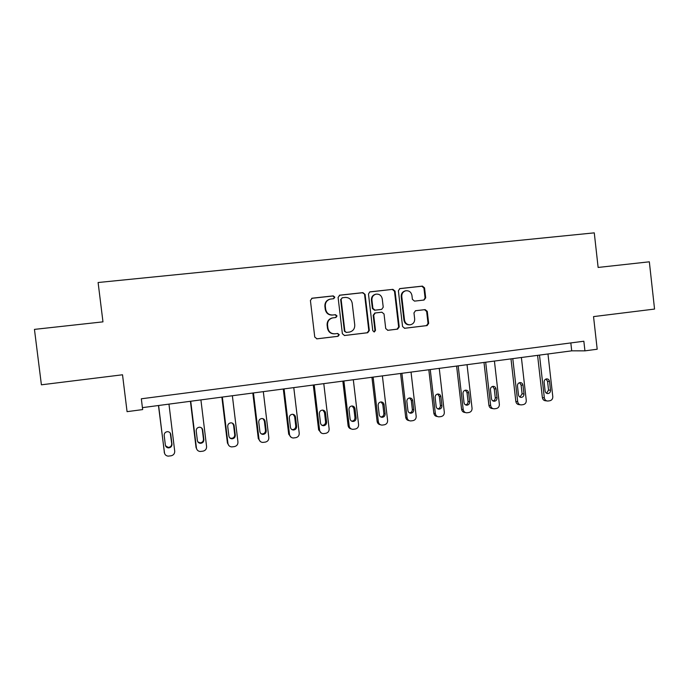 <?xml version="1.0" encoding="UTF-8"?>
<svg xmlns="http://www.w3.org/2000/svg" width="689" height="689" viewBox="0 0 689 689"><rect width="100%" height="100%" fill="white"/><g stroke="black" fill="none" stroke-linecap="round" stroke-linejoin="round"><path stroke-width="1.03" d="M334.82 297.148L333.269 295.891L312.169 298.199L310.412 300.456L314.752 337.05L316.992 338.842L338.041 336.31L339.255 334.725L337.705 333.476L334.992 333.803C331.116 333.872 328.756 331.969 327.904 328.085L327.542 325.044C327.421 321.324 329.109 318.947 332.598 317.913L335.931 317.5L337.033 315.95L335.491 314.692L332.778 315.002C328.894 315.054 326.526 313.133 325.673 309.249L325.311 306.209C325.182 302.592 326.793 300.232 330.152 299.147L333.76 298.69L334.82 297.148M333.545 298.725L334.372 297.26L332.83 296.003L311.669 298.328M316.673 338.85L337.653 336.327L338.799 334.759L337.481 333.502M335.586 317.551L336.585 316.018L335.043 314.77L332.778 315.002M424.045 300.034L425.699 297.846L424.545 287.873L422.435 286.107L399.861 288.596L398.388 290.758L402.557 326.526L404.693 328.283L427.077 325.578L428.661 323.391L427.266 311.368L425.156 309.611L415.501 310.73L413.968 312.918L414.666 318.904C414.752 322.039 413.34 323.994 410.437 324.769C407.216 324.941 405.244 323.391 404.512 320.101L401.773 296.571C401.67 293.574 402.987 291.645 405.726 290.784C409.077 290.465 411.152 292.015 411.936 295.435L412.392 299.345L414.511 301.119L424.045 300.034M584.935 350.856L597.191 349.228L593.539 316.604L654.55 309.068L649.339 261.811L598.13 267.444L594.271 232.856L98.105 282.516L102.971 321.858L34.45 329.385L41.4 384.806L122.521 374.782L127.069 411.66L142.657 409.585L141.331 398.793L583.85 341.236L584.935 350.856L571.715 350.839L142.416 407.638M365.084 294.427L362.905 292.636L339.823 295.168L338.092 297.407L342.381 333.734L344.578 335.517L367.693 332.735L369.321 330.505L365.084 294.427L362.405 292.756L339.332 295.288M370.182 291.835L392.902 289.346L395.047 291.128L399.224 326.922L397.622 329.127L387.873 330.307L385.719 328.541L384.023 313.977L381.861 312.203L375.255 312.978L373.705 315.174L375.488 330.375L374.351 331.934L372.775 330.703L368.486 294.057L369.735 291.947M570.828 342.924L571.715 350.839M330.152 299.147L329.721 299.25C326.362 300.344 324.76 302.686 324.889 306.295L325.311 306.209M332.331 315.08C328.464 315.123 326.095 313.211 325.251 309.335L324.889 306.295M332.649 317.905L332.158 317.982C328.679 319.016 326.991 321.384 327.111 325.096L327.542 325.044M334.553 333.838C330.677 333.907 328.317 332.003 327.473 328.128L327.111 325.096M344.276 335.526L367.185 332.77L368.804 330.548L364.584 294.548M342.321 297.76L341.107 299.319L344.87 331.194L346.403 332.434L349.556 332.055C353.13 331.09 354.861 328.705 354.749 324.915L352.2 303.194C351.364 299.327 349.022 297.415 345.172 297.441L342.321 297.76M342.166 297.786L341.107 299.319M346.3 332.442L344.405 331.228L340.65 299.431M369.709 291.955L392.902 289.346M387.571 330.315L397.053 329.17L398.655 326.974L394.487 291.249L392.351 289.475M374.911 313.03L373.18 315.252L374.962 330.419L375.488 330.375M373.972 331.934L374.962 330.419M382.249 298.862C381.448 295.4 379.338 293.833 375.918 294.177C373.154 295.056 371.819 297.002 371.931 300.016L372.904 308.371L375.074 310.153L381.689 309.387L383.23 307.191L382.249 298.862M375.918 294.177L375.393 294.298C372.628 295.168 371.302 297.114 371.414 300.12L371.931 300.016M381 309.499L374.549 310.231L372.387 308.457L371.414 300.12M405.726 290.784L405.149 290.904C402.41 291.766 401.093 293.686 401.196 296.683L401.773 296.571M409.766 324.838C406.588 324.967 404.641 323.408 403.935 320.161L401.196 296.683M404.391 328.291L426.457 325.63L428.033 323.451L426.637 311.445L424.536 309.688L415.424 310.748M423.761 300.068L425.079 297.949L423.924 288.002L421.814 286.236L399.594 288.674M158.461 405.511L164.55 453.379M168.96 404.124L174.713 451.166C174.765 453.646 173.559 455.188 171.087 455.799L168.133 456.135C166.032 455.851 164.792 454.688 164.395 452.656L158.608 405.494M165.515 445.749L168.194 447.394C170.519 447.195 171.69 445.964 171.725 443.682L170.261 433.071M171.974 444.164L170.786 434.466C170.433 432.735 169.365 431.805 167.573 431.658C165.317 431.917 164.18 433.166 164.171 435.388L165.36 445.103C165.696 446.765 166.712 447.695 168.426 447.893C170.76 447.704 171.94 446.455 171.974 444.164L171.725 443.682M190.422 401.282L196.055 447.531L196.994 449.641M200.912 399.896L206.588 446.567C206.64 449.03 205.451 450.554 203.014 451.157L200.18 451.493C198.079 451.235 196.83 450.081 196.425 448.031L190.732 401.248M197.889 441.907L200.051 442.846C202.316 442.622 203.453 441.399 203.47 439.16L202.308 429.591L201.593 427.938M203.884 439.616L202.712 429.996C202.359 428.265 201.291 427.335 199.509 427.206C197.312 427.49 196.21 428.722 196.21 430.909L197.381 440.538C197.717 442.209 198.733 443.139 200.447 443.32C202.721 443.096 203.866 441.864 203.884 439.616L203.47 439.16M221.867 397.122L227.422 443.01L228.955 445.662M232.365 395.736L237.955 442.037C238.006 444.483 236.835 445.998 234.441 446.593L231.711 446.92C229.609 446.687 228.36 445.542 227.956 443.483L222.34 397.062M229.756 437.859L231.401 438.368C233.605 438.126 234.708 436.912 234.725 434.716L233.58 425.216L232.477 423.184M235.293 435.138L234.139 425.595C233.786 423.864 232.727 422.943 230.953 422.831C228.808 423.115 227.732 424.338 227.732 426.491L228.894 436.051C229.222 437.73 230.247 438.652 231.952 438.815C234.165 438.574 235.276 437.351 235.293 435.138L234.725 434.716M252.82 393.031L258.297 438.557L260.347 441.528M263.31 391.645L268.822 437.584C268.874 440.004 267.728 441.511 265.368 442.097L262.733 442.424C260.64 442.209 259.391 441.072 258.986 439.005L253.449 392.945M261.045 433.7L262.259 433.958C264.404 433.708 265.48 432.503 265.489 430.332L264.352 420.91L262.983 418.679M266.204 430.737L265.067 421.263C264.714 419.541 263.663 418.619 261.906 418.516C259.805 418.817 258.763 420.032 258.763 422.15L259.908 431.633C260.244 433.312 261.26 434.225 262.957 434.38C265.11 434.13 266.195 432.916 266.204 430.737L265.489 430.332M283.3 389.001L288.7 434.173L291.163 437.326M293.781 387.614L299.215 433.2C299.267 435.603 298.13 437.093 295.814 437.67L293.256 437.997C291.18 437.799 289.94 436.671 289.526 434.595L284.066 388.897M291.766 429.488L292.618 429.617C294.72 429.35 295.762 428.153 295.77 426.026L294.659 416.673L293.109 414.339M296.632 426.405L295.512 417.009C295.159 415.278 294.117 414.373 292.377 414.278C290.327 414.58 289.302 415.777 289.311 417.878L290.431 427.292C290.767 428.971 291.783 429.876 293.471 430.014C295.572 429.747 296.632 428.549 296.632 426.405L295.77 426.026M313.297 385.03L318.628 429.858L321.418 433.105M323.778 383.644L329.135 428.885C329.187 431.271 328.067 432.744 325.785 433.321L323.313 433.631C321.246 433.459 320.006 432.33 319.601 430.255L314.21 384.91M321.952 425.294L322.512 425.337C324.562 425.07 325.587 423.881 325.587 421.78L324.485 412.504L322.831 410.119M326.595 422.133L325.492 412.814C325.139 411.092 324.097 410.188 322.374 410.101C320.368 410.411 319.369 411.6 319.377 413.667L320.488 423.003C320.824 424.682 321.832 425.587 323.503 425.716C325.561 425.44 326.595 424.252 326.595 422.133L325.587 421.78M342.838 381.12L348.091 425.613C348.41 427.404 349.426 428.498 351.149 428.902M353.311 379.734L358.599 424.631C358.65 426.999 357.548 428.463 355.3 429.032L352.897 429.342C350.839 429.178 349.616 428.058 349.202 425.983L343.889 380.983M351.623 421.117L351.95 421.134C353.948 420.85 354.947 419.679 354.947 417.603L353.862 408.396L352.157 405.985M356.092 417.939L354.999 408.68C354.654 406.966 353.629 406.062 351.915 405.985C349.952 406.303 348.978 407.483 348.987 409.524L350.081 418.791C350.417 420.471 351.407 421.367 353.078 421.479C355.085 421.203 356.092 420.023 356.092 417.939L354.947 417.603M371.931 377.271L377.116 421.435C377.46 423.322 378.554 424.424 380.388 424.734M382.386 375.884L387.606 420.445C387.657 422.796 386.572 424.252 384.359 424.803L382.025 425.113C379.983 424.958 378.769 423.847 378.356 421.78L373.119 377.116M380.802 416.983L380.931 416.983C382.886 416.699 383.868 415.536 383.868 413.486L382.791 404.348L381.06 401.937M385.142 413.796L384.066 404.615C383.721 402.901 382.696 402.014 381.008 401.937C379.088 402.255 378.123 403.427 378.14 405.442L379.217 414.64C379.553 416.32 380.543 417.207 382.188 417.31C384.161 417.026 385.142 415.855 385.142 413.796L383.868 413.486M400.585 373.481L405.692 417.31C406.071 419.291 407.216 420.385 409.145 420.6M411.032 372.094L416.182 416.32C416.234 418.654 415.166 420.092 412.987 420.643L410.704 420.945C408.689 420.807 407.475 419.704 407.07 417.637L401.902 373.309M409.516 412.9C411.411 412.59 412.358 411.436 412.341 409.438L411.29 400.361L409.559 397.958M413.744 409.722L412.685 400.61C412.341 398.905 411.333 398.018 409.662 397.949C407.776 398.268 406.837 399.431 406.854 401.42L407.914 410.558C408.25 412.22 409.232 413.107 410.859 413.211C412.789 412.918 413.753 411.755 413.744 409.722L412.341 409.438M428.808 369.743L433.846 413.254C434.251 415.303 435.448 416.397 437.437 416.526L437.437 416.526M439.246 368.365L444.327 412.263C444.371 414.58 443.32 416.01 441.175 416.552L438.953 416.845C436.955 416.716 435.758 415.613 435.353 413.555L430.246 369.554M437.773 408.87C439.548 408.491 440.426 407.345 440.4 405.442L439.358 396.442L437.644 394.048M441.925 405.709L440.882 396.657C440.538 394.961 439.539 394.082 437.885 394.022C436.034 394.341 435.112 395.495 435.129 397.467L436.18 406.527C436.507 408.189 437.481 409.068 439.1 409.163C440.994 408.87 441.933 407.716 441.925 405.709L440.4 405.442M456.609 366.066L461.587 409.257C461.983 411.299 463.172 412.384 465.135 412.504L465.437 412.565M467.039 364.688L472.051 408.258C472.094 410.558 471.061 411.979 468.951 412.513L466.772 412.806C464.799 412.677 463.611 411.591 463.206 409.542L458.176 365.859M465.6 404.891C467.263 404.452 468.072 403.323 468.038 401.515L467.004 392.575L465.325 390.198M469.683 401.756L468.649 392.773C468.313 391.085 467.323 390.207 465.695 390.155C463.869 390.474 462.974 391.61 462.991 393.565L464.024 402.565C464.352 404.219 465.316 405.098 466.909 405.184C468.77 404.882 469.691 403.745 469.683 401.756L468.038 401.515M483.997 362.44L488.914 405.313C489.311 407.354 490.482 408.431 492.428 408.551L492.988 408.637M494.418 361.062L499.361 404.322C499.404 406.605 498.388 408.009 496.304 408.534L494.185 408.827C492.23 408.706 491.05 407.621 490.654 405.58L485.685 362.225M492.997 400.964C494.556 400.473 495.313 399.37 495.262 397.639L494.246 388.76L492.609 386.408M497.027 397.863L496.011 388.94C495.675 387.261 494.702 386.391 493.091 386.34C491.3 386.658 490.413 387.786 490.43 389.724L491.455 398.655C491.782 400.309 492.73 401.179 494.314 401.256C496.14 400.955 497.045 399.827 497.027 397.863L495.262 397.639M510.988 358.874L515.837 401.437C516.233 403.47 517.396 404.538 519.325 404.65L520.117 404.753M521.392 357.496L526.275 400.438C526.318 402.703 525.319 404.098 523.261 404.624L521.194 404.899C519.256 404.796 518.085 403.72 517.689 401.678L512.788 358.633M519.98 397.088L522.098 393.815L521.091 385.005L519.506 382.688M523.976 394.022L522.968 385.168C522.632 383.497 521.676 382.636 520.083 382.584C518.317 382.903 517.456 384.023 517.473 385.943L518.481 394.806C518.8 396.451 519.747 397.312 521.315 397.389C523.097 397.088 523.984 395.968 523.976 394.022L522.098 393.815M537.584 355.352L542.372 397.613C542.76 399.637 543.914 400.697 545.817 400.8L546.825 400.92M547.97 353.982L552.793 396.614C552.836 398.862 551.855 400.24 549.831 400.757L547.798 401.041C545.886 400.929 544.732 399.861 544.336 397.829L539.496 355.102M546.566 393.264L548.539 390.06L547.548 381.31L546.015 379.019M550.528 390.241L549.529 381.456C549.202 379.785 548.255 378.933 546.678 378.881C544.947 379.2 544.095 380.311 544.112 382.214L545.111 391.016C545.43 392.652 546.368 393.505 547.91 393.583C549.667 393.281 550.545 392.17 550.528 390.241L548.539 390.06M332.83 296.003L333.269 295.891M335.043 314.77L335.491 314.692M327.473 328.128L327.904 328.085M337.593 336.335L338.041 336.31M368.804 330.548L369.321 330.505M367.108 332.778L367.616 332.744M339.367 295.288L339.823 295.168M362.405 292.756L362.905 292.636M344.405 331.228L344.87 331.194M394.487 291.249L395.047 291.128M398.655 326.974L399.224 326.922M396.976 329.187L397.544 329.144M373.18 315.252L373.705 315.174M372.387 308.457L372.904 308.371M374.549 310.231L375.074 310.153M403.935 320.161L404.512 320.101M424.536 309.688L425.156 309.611M426.637 311.445L427.266 311.368M428.033 323.451L428.661 323.391M426.388 325.639L427.008 325.596M421.814 286.236L422.435 286.107M423.924 288.002L424.545 287.873M425.079 297.949L425.699 297.846M164.395 452.656L164.18 452.122M170.536 434.027L170.786 434.466M196.425 448.031L196.055 447.531M227.956 443.483L227.422 443.01M233.58 425.216L234.139 425.595M258.986 439.005L258.297 438.557M264.352 420.91L265.067 421.263M289.526 434.595L288.7 434.173M294.659 416.673L295.512 417.009M319.601 430.255L318.628 429.858M324.485 412.504L325.492 412.814M349.202 425.983L348.091 425.613M353.862 408.396L354.999 408.68M378.356 421.78L377.116 421.435M382.791 404.348L384.066 404.615M407.07 417.637L405.692 417.31M411.29 400.361L412.685 400.61M435.353 413.555L433.846 413.254M439.358 396.442L440.882 396.657M463.206 409.542L461.587 409.257M467.004 392.575L468.649 392.773M490.654 405.58L488.914 405.313M494.246 388.76L496.011 388.94M517.689 401.678L515.837 401.437M521.091 385.005L522.968 385.168M544.336 397.829L542.372 397.613M547.548 381.31L549.529 381.456M332.158 317.982L332.598 317.913M337.653 336.327L338.101 336.292M367.185 332.77L367.693 332.735M397.053 329.17L397.622 329.127M374.738 313.056L375.255 312.978M426.457 325.63L427.077 325.578M168.194 447.394L168.426 447.893M200.051 442.846L200.447 443.32M231.401 438.368L231.952 438.815M262.259 433.958L262.957 434.38M292.618 429.617L293.471 430.014M322.512 425.337L323.503 425.716M351.95 421.134L353.078 421.479M380.931 416.983L382.188 417.31M409.55 412.918L410.859 413.211M437.946 408.947L439.1 409.163M465.893 405.02L466.909 405.184M493.402 401.136L494.314 401.256M520.496 397.295L521.315 397.389M547.169 393.505L547.91 393.583"/></g></svg>
